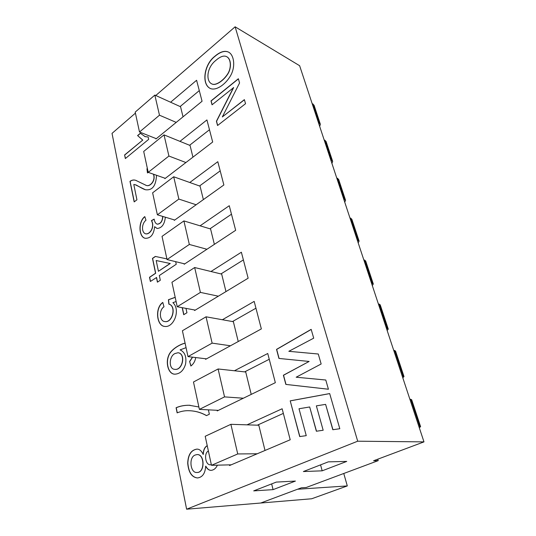 <?xml version="1.0" encoding="UTF-8"?>
<svg xmlns="http://www.w3.org/2000/svg" width="536" height="536" viewBox="0 0 536 536"><rect width="100%" height="100%" fill="white"/><g stroke="black" fill="none" stroke-linecap="round" stroke-linejoin="round"><path stroke-width="0.8" d="M312.099 103.468L314.062 105.25L320.267 123.984M319.684 126.402L320.367 124.292L318.418 122.57M324.113 139.809L326.062 141.464L332.575 161.115M331.918 163.413L332.668 161.403L330.732 159.815M336.702 177.878L338.638 179.393L345.479 200.029M344.742 202.193L345.566 200.297L343.636 198.863M349.901 217.817L351.817 219.17L359.013 240.865M358.189 242.875L359.093 241.106L357.184 239.847M363.77 259.752L365.659 260.932L373.23 283.765M372.312 285.601L373.304 283.986L371.421 282.908M378.342 303.838L380.212 304.823L388.191 328.896M387.166 330.538L388.252 329.077L386.396 328.206M393.685 350.256L395.528 351.02L403.943 376.426M402.811 377.853L403.997 376.58L402.174 375.937M409.866 399.186L411.661 399.709L420.559 426.555M419.299 427.741L420.599 426.669L418.824 426.288M154.837 95.086L159.48 115.2L139.494 132.003L135.199 112.111L154.837 95.086L180.552 106.738L183.031 116.821M139.494 132.003L156.298 138.683M159.48 115.2L176.217 122.396M164.023 134.878L168.914 156.043L148.211 172.358L143.695 151.447L164.023 134.878L190.066 145.47L192.94 157.155M148.211 172.358L165.296 178.347M168.914 156.043L185.918 162.535M173.704 176.766L178.85 199.07L157.376 214.815L152.626 192.813L173.704 176.766L200.069 186.166L203.372 199.606M157.376 214.815L174.763 220.035M178.85 199.07L196.143 204.765M183.902 220.919L189.335 244.456L167.038 259.551L162.033 236.363L183.902 220.919L210.588 228.993L214.367 244.356M167.038 259.551L184.746 263.893M189.335 244.456L206.93 249.26M194.669 267.531L200.41 292.401L177.228 306.746L171.942 282.271L194.669 267.531L221.676 274.11L225.971 291.591M177.228 306.746L195.292 310.11M200.41 292.401L218.34 296.194M206.045 316.803L212.129 343.127L187.995 356.614L182.414 330.745L206.045 316.803L233.368 321.707L238.239 341.526M187.995 356.614L206.474 358.859M212.129 343.127L230.447 345.774M218.098 368.976L224.544 396.888L199.392 409.383L193.483 381.994L218.098 368.976L245.729 372.004L251.23 394.396M199.392 409.383L218.387 410.362M224.544 396.888L243.357 398.221M230.882 424.318L237.729 453.959L211.472 465.315L205.201 436.277L230.882 424.318L258.808 425.222L265.012 450.468M211.472 465.315L231.21 464.819M237.729 453.959L257.247 453.764M207.244 445.751C204.819 447.125 203.506 450.005 203.311 454.394L203.157 454.394C203.358 449.925 204.719 447.017 207.231 445.671M217.408 465.168C215.954 468.303 213.884 470.032 211.197 470.347C209 470.407 207.157 469.013 205.663 466.166C205.248 473.355 202.521 477.288 197.489 477.951C191.774 477.328 188.511 472.39 187.707 463.144C188.056 454.742 191.084 450.073 196.792 449.128C199.325 448.98 201.449 450.736 203.157 454.394M211.171 470.347C209.053 470.327 207.271 468.933 205.817 466.166L205.663 466.166M197.442 477.958C191.788 477.154 188.592 472.162 187.855 462.99C188.25 454.675 191.285 450.052 196.947 449.128L197.007 449.128M177.269 412.807L176.237 407.735C180.143 406.047 184.498 405.223 189.315 405.263L190.173 405.296M206.541 415.588C201.449 412.68 195.921 411.058 189.958 410.737M176.237 407.735L176.089 407.728C179.989 406.04 184.35 405.216 189.161 405.256L198.876 406.978M191.004 365.921L189.617 361.478L192.458 357.157M186.066 347.656L180.089 349.887C184.887 352.112 186.716 356.862 185.556 364.152C183.573 370.597 179.975 373.94 174.77 374.182C168.445 374.208 165.41 363.14 168.572 355.723C170.368 350.155 178.944 344.514 185.088 343.147M189.764 361.498L192.605 357.177M195.714 357.552C195.138 361.163 193.53 363.978 190.883 366.014L189.617 361.478M174.622 374.168C168.445 373.9 165.597 362.912 168.76 355.636C170.555 350.202 178.984 344.601 185.101 343.194M164.559 326.404C156.726 325.694 154.924 307.999 162.823 302.545M183.855 314.625L182.334 307.697M164.586 321.526L164.807 321.56C172.532 323.268 176.82 306.063 169.001 304.153L168.565 299.751L175.205 297.373M176.11 301.554L172.887 302.659C180.86 309.667 173.885 327.905 164.72 326.424C156.626 326.116 154.636 307.905 162.79 302.425L163.976 306.806C158.549 310.317 159.695 321.299 164.659 321.533C172.384 323.242 176.672 306.036 168.853 304.126L168.418 299.718L175.192 297.299M185.985 308.374L186.95 312.749L183.727 314.706L182.186 307.671M158.435 271.29L170.234 263.511L156.184 260.53L158.435 271.29L170.086 263.471M150.502 281.4L149.665 277.3L155.695 273.253L152.619 258.426L155.467 256.463L166.897 258.901L155.467 256.463M157.53 282.09L156.572 277.487L150.375 281.48L149.517 277.266L155.554 273.219L152.472 258.392L155.319 256.429M175.674 261.669L176.25 264.268L159.326 275.531L160.311 280.254L157.41 282.171L156.432 277.454M145.182 238.272C138.851 236.912 138.188 221.83 144.827 216.725M157.028 228.457L154.636 226.681C153.792 234.54 150.683 238.413 145.316 238.299C138.744 237.321 137.913 221.743 144.787 216.591L145.98 220.202C141.236 223.988 141.551 232.879 145.718 233.817C149.959 234.56 154.904 226.882 151.433 220.611L154.154 219.117C154.616 221.911 155.634 223.592 157.222 224.162L157.37 224.202C160.726 223.86 162.542 221.274 162.817 216.45M145.645 233.803L145.859 233.857C150.1 234.601 155.051 226.922 151.581 220.651L154.167 219.231M165.343 217.207C164.565 224.329 161.818 228.088 157.108 228.477L154.636 226.681M147.588 172.847L147.393 168.592M144.968 189.61C141.115 188.183 136.258 184.759 135.541 184.826M134.288 201.817L130.127 181.403C132.05 180.042 133.953 179.694 135.849 180.364L136.245 180.485M145.37 185.074L145.959 185.255C149.678 187.493 156.13 180.746 153.537 174.227M156.505 175.265C156.01 185.845 152.298 190.669 145.377 189.731L135.126 184.692L133.792 184.478L136.935 199.787L134.174 201.905L129.987 181.362C131.91 179.995 133.812 179.647 135.709 180.317L145.819 185.208C149.537 187.446 155.989 180.692 153.397 174.173M142.623 140.023L137.584 135.561L140.345 133.25L145.169 136.673L148.157 136.975L148.68 139.34L125.344 158.562L124.613 154.951L142.757 140.077L137.584 135.561M125.458 158.468L124.613 154.951M124.754 155.005L142.757 140.077M283.343 413.397L257.327 425.175M269.253 359.274L244.624 371.883M255.953 308.2L232.49 321.553M243.378 259.92L220.946 273.93M231.478 214.206L209.971 228.805M220.189 170.87L199.533 185.979M209.476 129.732L189.597 145.276M247.016 424.84L282.137 408.767L290.211 439.768L229.535 465.529L229.388 464.866M234.42 370.765L267.745 353.492L275.343 382.671L217.234 410.918L217.093 410.295M222.4 319.737L254.178 301.4L261.347 328.91L205.61 359.334L205.476 358.738M210.963 271.497L241.374 252.222L248.141 278.204L194.608 310.518L194.481 309.955M200.102 225.817L229.267 205.724L235.666 230.306L184.19 264.261L184.069 263.725M189.778 182.495L217.804 161.691L223.867 184.974L174.294 220.363L174.18 219.861M179.955 141.357L206.93 119.93L212.678 142.02L164.9 178.649L164.786 178.173M199.292 90.618L180.13 106.543M212.142 104.728L211.144 100.969L238.399 78.886M217.663 125.437L216.557 121.304L233.636 87.596L212.048 104.808L211.01 100.902L238.353 78.738L239.572 82.959L222.319 116.942L244.369 99.636L245.542 103.696L217.562 125.518L216.423 121.243L233.495 87.522M222.319 116.942L244.409 99.776M211.579 83.79L211.934 83.958C215.66 86.048 223.257 80.896 227.572 74.377C231.666 68.407 231.324 59.114 226.875 56.796M210.226 88.447C201.429 84.011 204.236 64.548 214.882 56.427C220.175 51.865 224.731 50.431 228.564 52.133L228.892 52.3M215.794 60.447C206.561 67.57 205.791 81.244 211.794 83.891C215.552 86.001 223.278 80.722 227.552 74.122C231.619 68.059 231.11 58.665 226.487 56.595C223.787 55.275 220.222 56.561 215.794 60.447M170.602 102.229L196.598 80.273L202.065 101.257L155.956 138.965L155.849 138.509M135.42 113.13L112.024 133.384L186.615 509.2L357.7 441.202L235.13 26.8L155.768 95.509M214.748 56.354C220.041 51.791 224.597 50.357 228.43 52.059C234.065 54.699 235.793 66.665 230.547 75.717C225.596 84.34 216.45 90.892 210.514 88.574C201.288 84.668 203.861 64.608 214.748 56.354L214.882 56.427M148.258 172.378L147.46 172.94L146.951 168.739M157.37 224.202L157.222 224.162C160.586 223.82 162.401 221.234 162.669 216.403M156.881 212.531L156.76 211.948M208.383 409.846L209.348 414.228L206.46 415.628C201.02 412.512 195.151 410.871 188.86 410.703C185.014 410.549 181.108 411.266 177.128 412.861L176.089 407.728M325.774 380.017L328.427 389.237L285.842 384.413L283.397 375.227L309.125 361.452L278.934 358.437L276.529 349.392L311.168 329.359L313.707 338.162L288.824 351.315L318.277 354.008L321.151 363.984L296.174 377.217L325.774 380.017L296.174 377.217M306.257 435.647L299.711 436.579L290.211 400.848L329.68 393.571L339.811 428.726L332.816 429.731L325.607 404.372L316.361 405.866L323.168 430.247L316.374 431.239L309.687 406.971L299.008 408.754L306.257 435.647M316.508 431.219L309.687 406.971M332.957 429.711L325.607 404.372M299.852 436.559L290.211 400.848M290.358 400.861L329.687 393.605M328.427 389.23L285.99 384.426L283.544 375.24L309.125 361.452M288.824 351.315L318.277 354.015M279.082 358.45L276.677 349.412L311.195 329.452M197.034 472.464L196.88 472.471C205.04 472.94 204.685 453.952 197.027 454.575L195.218 455.024C188.464 457.201 190.3 473.241 196.88 472.471L197.034 472.464C205.181 472.933 204.846 453.992 197.201 454.575M208.377 450.984C203.593 453.282 205.422 465.349 210.527 464.799L211.338 464.699M174.569 369.311L174.776 369.331C182.575 370.798 186.186 353.954 178.274 352.762M175.118 353.499C168.961 355.911 168.512 369.197 174.629 369.317C182.468 370.791 186.025 353.807 178.066 352.735L175.118 353.499M144.754 136.526L148.171 137.049M137.725 135.621L140.425 133.35M357.7 441.202L423.976 441.878L373.585 460.752L378.202 460.638L306.23 487.492L301.353 487.807L260.724 503.023L186.615 509.2M235.13 26.8L299.624 65.714L423.976 441.878M328.28 461.865L346.745 461.409L322.183 470.822L303.383 471.553L328.28 461.865M276.295 482.092L295.416 481.073L273.065 489.636L253.709 490.882L276.295 482.092M377.759 459.191L378.202 460.638M320.562 464.873L322.183 470.822M271.665 483.901L273.065 489.636M210.681 464.792L211.331 464.658M347.301 485.931L297.52 489.241L260.724 503.023L311.691 498.768L347.301 485.931L343.77 473.482M313.037 103.984L319.356 123.066M325.057 140.285L331.67 160.271M337.64 178.307L344.581 199.265M350.846 218.185L358.128 240.182M364.708 260.06L372.366 283.182M379.287 304.086L387.34 328.414M394.63 350.423L403.119 376.064M410.804 399.273L419.755 426.328"/></g></svg>
